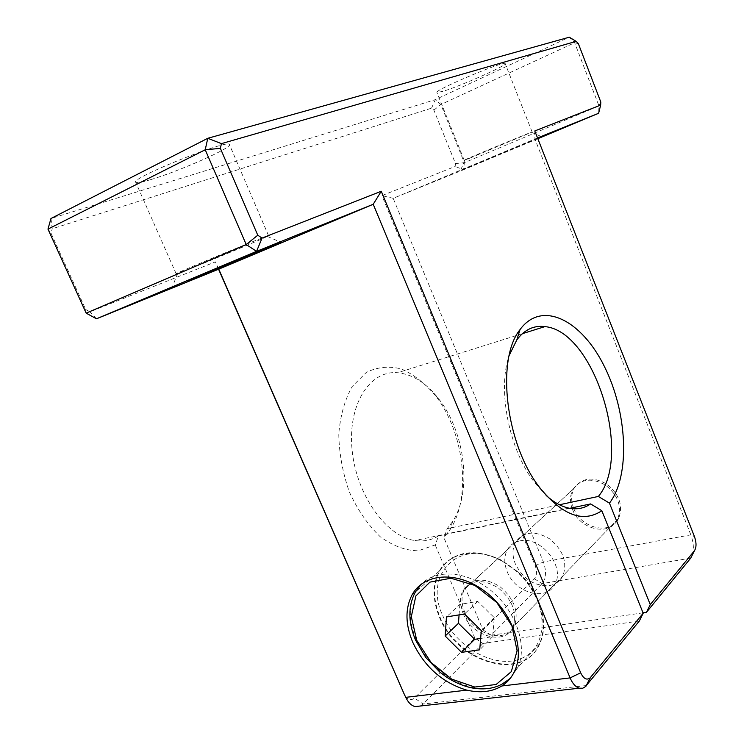<?xml version="1.0" encoding="UTF-8"?>
<svg xmlns="http://www.w3.org/2000/svg" width="744" height="744" viewBox="0 0 744 744"><rect width="100%" height="100%" fill="white"/><g stroke="black" fill="none" stroke-linecap="round" stroke-linejoin="round"><path stroke-width="0.56" stroke-dasharray="3.72 2.79" d="M572.564 509.519C579.818 529.691 609.81 536.694 617.585 519.461C622.207 506.729 618.171 495.262 605.476 485.06C591.536 477.388 580.72 478.792 573.038 489.264C569.839 495.309 569.681 502.061 572.564 509.519M464.675 612.042C473.379 634.939 506.497 644.527 514.439 625.713C519.061 611.726 514.197 598.66 499.838 586.523C484.214 577.167 472.403 578.144 464.405 589.443C461.131 596.028 461.224 603.561 464.675 612.042M442.717 615.632C456.453 648.721 498.043 670.874 523.748 657.324C550.151 644.63 547.751 598.939 517.936 572.21L501.977 560.883C459.597 537.029 422.918 574.284 442.717 615.632M439.974 616.925C457.318 662.532 524.101 682.239 539.911 643.393C549.5 623.388 539.93 591.499 517.973 571.876L501.391 560.102C473.454 547.491 452.901 551.062 439.713 570.788C432.776 584.198 432.859 599.58 439.974 616.925M480.643 638.454L492.64 636.687L494.286 617.65L477.713 601.403L459.839 604.407L446.456 616.925M477.713 601.403L464.479 614.005M459.839 604.407L459.076 614.879M492.64 636.687L479.713 649.819M494.286 617.65L481.294 630.559M643.021 612.814L491.087 635.246L542.088 583.649C546.133 578.321 546.57 571.085 543.39 561.952L393.176 198.323L463.586 169.734L464.34 162.703L440.867 104.513L435.296 99.64L50.964 218.504L52.229 228.761L431.567 108.15L433.892 110.149L455.477 163.559L455.161 166.47L381.904 195.626L535.243 565.775C537.149 571.262 536.88 575.596 534.415 578.786L483.005 629.917L443.908 537.661L447.181 528.705L559.414 504.758M639.366 620.98L482.977 643.458L474.83 638.054L414.52 698.039C410.939 700.932 407.619 699.881 404.569 694.915M420.36 706.01L423.122 704.01L482.977 643.458M569.764 508.31L438.504 535.913L435.231 544.934L418.24 550.793C405.657 550.644 392.999 545.966 380.258 536.759C368.066 525.059 357.79 510.179 349.429 492.137C342.705 472.989 339.152 453.635 338.771 434.087C340.352 415.403 344.863 399.5 352.303 386.368L366.355 372.381C377.441 366.95 389.177 365.834 401.574 369.015C413.841 374.558 425.177 383.495 435.575 395.827C464.135 432.32 471.817 496.304 450.26 529.365L443.908 537.661M435.231 544.934L474.83 638.054M218.559 269.226L215.36 261.897L89.94 311.801L85.69 309.467L51.001 233.142L52.229 228.761M573.717 508.431C580.952 528.566 610.908 535.55 618.673 518.336C623.305 505.613 619.278 494.165 606.593 483.981C592.67 476.327 581.873 477.732 574.191 488.194C570.992 494.239 570.834 500.982 573.717 508.431M549.49 585.556C555.666 584.412 560.158 581.138 562.948 575.735C567.598 562.315 563.134 549.993 549.537 538.777C534.694 530.24 523.33 531.43 515.452 542.367C512.197 548.719 512.17 555.889 515.341 563.896C523.162 579.204 534.545 586.43 549.49 585.556M463.14 613.502C471.863 636.436 505.027 646.062 512.969 627.22C517.591 613.223 512.709 600.129 498.331 587.965C482.679 578.59 470.859 579.557 462.852 590.866C459.587 597.46 459.68 605.011 463.14 613.502M519.758 540.934C540.107 535.615 565.282 565.979 555.154 583.77C547.249 601.998 515.313 593.48 507.185 571.643C503.967 563.561 503.986 556.326 507.241 549.946C509.938 545.138 514.113 542.134 519.758 540.934M483.005 629.917L491.087 635.246M546.105 495.383L534.908 482.996C509.11 450.325 497.057 389.131 509.221 355.381M438.504 535.913C431.399 540.218 423.559 541.762 414.985 540.535C386.136 536.787 355.985 494.332 352.024 449.246C347.718 404.122 369.935 370.084 397.64 372.725C412.808 374.316 426.628 383.207 439.099 399.37C465.251 432.766 472.291 491.57 452.612 521.563L447.181 528.705M431.567 108.15L435.296 99.64L569.29 37.2L574.647 42.752L598.976 105.899L464.34 162.703L455.477 163.559M600.799 102.012L598.976 105.899L598.622 113.283M537.828 138.7L463.586 169.734L455.161 166.47M578.358 43.664L574.647 42.752L440.867 104.513L433.892 110.149M442.568 91.447L436.886 92.433C433.538 90.443 506.013 59.855 505.195 63.621C507.25 65.379 459.364 86.583 442.568 91.447M150.883 179.574C141.537 182.382 136.478 183.257 135.687 182.224C130.535 178.03 230.491 138.049 229.459 144.634C232.286 147.721 179.109 171.278 150.883 179.574M692.487 554.633C694.04 548.7 693.501 542.116 690.851 534.852L543.39 561.952L535.243 565.775M537.531 137.947L393.176 198.323L381.904 195.626M534.778 130.953L534.889 139.007L690.851 534.852L694.505 536.712M537.782 138.579L460.573 170.534L537.707 138.384M190.083 268.64L176.17 273.801C173.027 274.062 271.439 233.532 268.575 235.736L267.338 236.434C260.298 239.931 213.965 259.238 190.083 268.64M469.483 158.314L464.228 160.258C461.875 160.676 533.922 130.739 532.155 132.041L469.483 158.314M439.518 617.343C456.881 662.978 523.683 682.713 539.493 643.848C550.123 621.119 536.294 584.552 509.519 565.812C482.884 546.784 450.724 550.03 439.248 571.197C432.311 584.607 432.394 599.99 439.518 617.343M218.755 269.151L215.36 261.897M96.478 318.795L89.94 311.801M86.165 313.14L85.69 309.467M47.969 229.115L51.001 233.142M439.713 570.788L415.366 592.038C408.428 605.663 408.651 621.361 416.026 639.152C430.153 673.999 474.263 698.523 501.075 684.778M510.059 678.593L517.87 667.405C527.663 646.006 516.364 611.94 492.249 591.61C468.236 571.113 436.83 568.397 421.318 584.133M690.739 558.093L542.088 583.649L534.415 578.786M586.272 685.559L423.122 704.01L414.52 698.039M573.038 489.264L464.405 589.443M617.585 519.461L514.439 625.713M501.977 560.883L501.391 560.102M539.911 643.393L517.87 667.405L510.561 677.951M574.191 488.194L515.452 542.367M618.673 518.336L562.948 575.735M507.241 549.946L462.852 590.866M555.154 583.77L512.969 627.22M534.908 482.996L540.2 488.222M522.353 333.684L397.64 372.725M568.909 508.143L414.985 540.535M439.099 399.37L435.575 395.827M452.612 521.563L450.26 529.365M177.574 273.42L172.292 287.175M267.338 236.434L280.934 242.293M268.575 235.736L229.459 144.634M176.17 273.801L135.687 182.224M464.786 160.109L460.573 170.534M531.644 132.33L541.79 136.766M532.155 132.041L505.195 63.621M464.228 160.258L436.886 92.433M439.248 571.197L411.999 594.977M539.493 643.848L514.82 670.725"/><path stroke-width="1.12" d="M479.713 649.819L461.606 652.358L445.154 636.027L446.456 616.925L464.479 614.005L481.294 630.559L479.713 649.819M459.076 614.879L458.462 623.286L445.154 636.027M458.462 623.286L474.7 639.329L461.606 652.358M474.7 639.329L480.643 638.454M694.459 550.718C696.514 547.361 696.533 542.692 694.505 536.712L534.778 130.953L600.659 105.081L600.799 102.012L578.358 43.664L576.135 41.357L221.414 143.629L220.382 148.372L257.777 235.216L262.046 238.071L381.254 191.255L580.673 672.79C583.547 678.751 586.691 680.462 590.085 677.924L643.188 613.223L601.822 510.719C583.296 523.051 562.762 515.555 540.2 488.222C505.715 445.182 495.709 359.445 520.01 329.639C541.827 299.59 581.678 320.171 604.323 366.355C627.35 412.12 630.642 475.416 609.457 503.139L650.265 604.593L694.459 550.718L690.739 558.093L646.462 612.303L643.021 612.814M643.188 613.223L639.366 620.98L586.272 685.559M580.673 672.79L570.109 677.914L373.218 204.265L218.755 269.151L404.569 694.915M404.141 694.022L218.559 269.226M650.265 604.593L646.462 612.303M601.822 510.719L590.624 503.921C584.217 508.338 576.981 509.742 568.909 508.143C561.367 506.552 553.769 502.293 546.105 495.383M509.221 355.381L516.81 339.934C524.492 329.62 533.857 325.184 544.924 326.616C594.121 330.755 633.116 455.272 598.362 496.443L609.457 503.139M590.624 503.921L569.764 508.31M598.362 496.443L559.414 504.758M501.856 685.977C507.575 682.294 511.891 677.207 514.82 670.725C525.487 647.596 511.054 609.913 483.563 590.355C456.212 570.509 423.476 573.447 411.999 594.977C405.071 608.62 405.313 624.365 412.715 642.212C424.378 666.736 442.392 682.713 466.748 690.134C480.429 693.222 492.137 691.836 501.856 685.977L570.109 677.914C572.573 683.596 575.633 687.019 579.288 688.2L582.766 688.228L585.872 686.368L590.55 677.421M466.748 690.134L405.806 697.333L406.122 698.039C408.475 702.801 411.478 705.647 415.124 706.595L420.36 706.01M600.659 105.081L598.622 113.283L537.828 138.7M381.254 191.255L373.218 204.265L256.568 251.36L246.208 244.543L205.223 149.758L207.781 138.291L50.964 218.504L47.969 229.115L86.165 313.14L96.478 318.795L218.755 269.151M221.414 143.629L207.781 138.291L569.29 37.2L576.135 41.357M220.382 148.372L205.223 149.758L47.969 229.115M257.777 235.216L246.208 244.543L86.165 313.14M262.046 238.071L256.568 251.36L96.478 318.795M187.469 281.334L226.799 264.325L281.195 242.404L187.469 281.334M690.739 558.093L692.487 554.633M537.707 138.384L541.892 136.812L537.782 138.579M598.622 113.283L537.531 137.947M501.075 684.778L510.059 678.593M421.318 584.133L415.366 592.038C407.972 605.914 408.028 621.938 415.533 640.091L425.698 657.389L439.862 672.13L446.391 676.994C454.603 682.378 463.075 686.014 471.798 687.893C487.562 690.739 500.48 687.419 510.561 677.951M416.742 640.324L431.083 662.495L451.692 679.123L474.821 687.047L496.127 684.499L511.323 671.637L517.089 650.721L511.937 625.927L496.797 602.501L474.895 585.435L450.957 578.237L429.93 582.115L415.887 595.916L411.293 616.664L416.742 640.324M516.81 339.934L520.01 329.639M544.924 326.616L522.353 333.684M579.288 688.2L415.124 706.595M404.336 694.44L406.122 698.039M590.085 677.924L585.872 686.368"/></g></svg>
